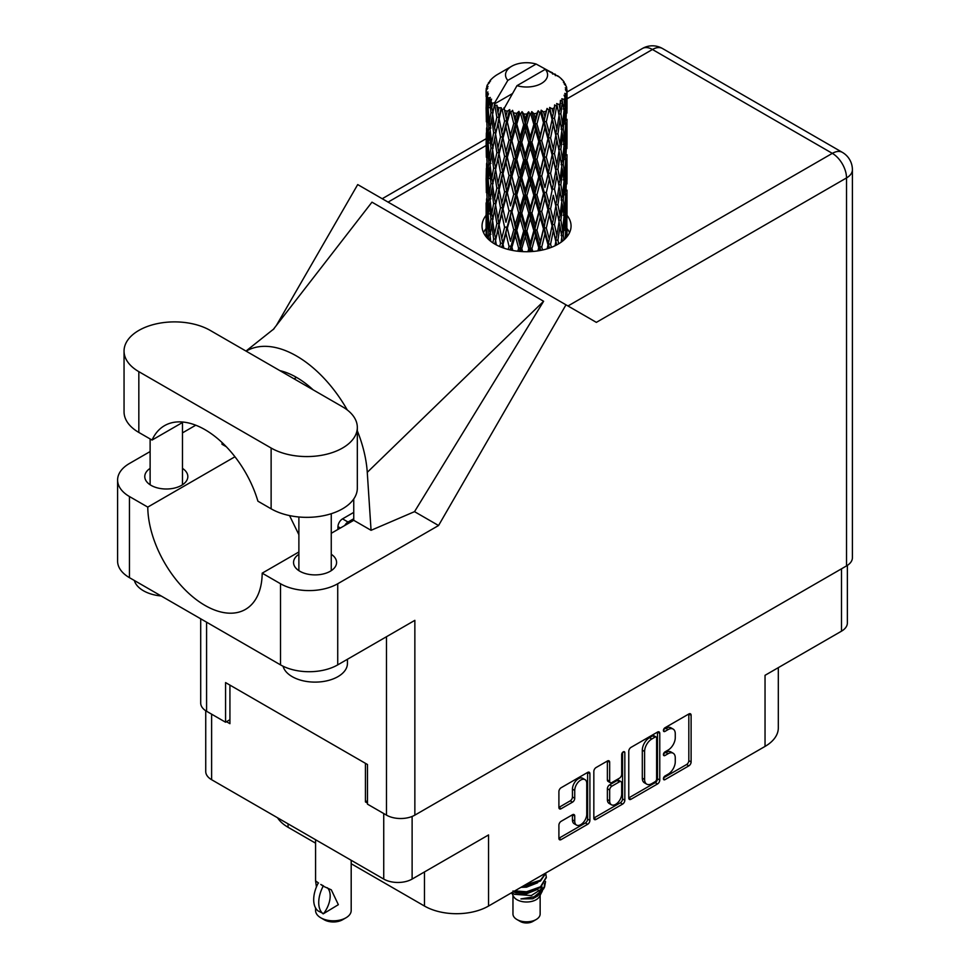 <?xml version="1.0" encoding="UTF-8"?>
<svg xmlns="http://www.w3.org/2000/svg" width="970" height="970" viewBox="0 0 970 970"><rect width="100%" height="100%" fill="white"/><g stroke="black" fill="none" stroke-linecap="round" stroke-linejoin="round"><path stroke-width="1.45" d="M584.995 779.601L582.703 778.279A8.5 4.911 120 0 0 578.459 778.704A8.5 4.911 120 0 0 572.445 789.119L574.737 790.441A8.5 4.911 120 0 1 580.751 780.025A8.5 4.911 120 0 1 584.995 779.601A8.5 4.911 120 0 1 586.753 783.493L586.753 814.23A8.5 4.911 120 0 1 583.043 822.79A8.5 4.911 120 0 1 576.495 825.07A8.5 4.911 120 0 1 574.737 821.178L574.737 816.049A3.177 1.831 120 0 0 574.082 814.594A3.177 1.831 120 0 0 572.494 814.751L561.145 821.299A3.177 1.831 120 0 0 558.902 825.191L558.902 838.298A3.177 1.831 120 0 0 559.557 839.753A3.177 1.831 120 0 0 561.145 839.596L587.65 824.294A3.177 1.831 120 0 0 589.905 820.402L589.905 773.708A3.177 1.831 120 0 0 589.239 772.253A3.177 1.831 120 0 0 587.65 772.411L561.145 787.713A3.177 1.831 120 0 0 558.902 791.605L558.902 807.428A3.177 1.831 120 0 0 559.557 808.883A3.177 1.831 120 0 0 561.145 808.725L572.494 802.178A3.177 1.831 120 0 0 574.737 798.286L574.737 790.441M623.261 751.847L624.838 752.756A2.219 1.285 120 0 0 624.377 751.738A2.219 1.285 120 0 0 623.261 751.847A2.219 1.285 120 0 0 621.685 754.575L621.685 774.29A3.177 1.831 120 0 1 619.442 778.182L611.912 782.523A3.177 1.831 120 0 1 610.324 782.681A3.177 1.831 120 0 1 609.669 781.226L609.669 762.287A3.177 1.831 120 0 0 609.014 760.832A3.177 1.831 120 0 0 607.426 760.989L609.669 762.287M628.766 751.265L628.766 797.958A3.177 1.831 120 0 0 629.421 799.413A3.177 1.831 120 0 0 631.009 799.256L657.527 783.954A3.177 1.831 120 0 0 659.77 780.062L659.77 733.369A3.177 1.831 120 0 0 659.115 731.913A3.177 1.831 120 0 0 657.527 732.071L631.009 747.373A3.177 1.831 120 0 0 628.766 751.265M668.075 774.218L664.996 776A2.219 1.285 120 0 0 663.541 777.964A2.219 1.285 120 0 0 663.88 779.747A2.219 1.285 120 0 0 664.996 779.637L688.858 765.851A3.177 1.831 120 0 0 691.113 761.959L691.113 715.266A3.177 1.831 120 0 0 690.446 713.811A3.177 1.831 120 0 0 688.858 713.968L664.996 727.755A2.219 1.285 120 0 0 663.541 729.719A2.219 1.285 120 0 0 663.88 731.501A2.219 1.285 120 0 0 664.996 731.392L668.075 729.598A10.173 5.868 120 0 1 673.168 729.101A10.173 5.868 120 0 1 675.265 733.756L675.265 737.649A10.173 5.868 120 0 1 668.075 750.101L664.996 751.883A2.219 1.285 120 0 0 663.541 753.836A2.219 1.285 120 0 0 663.88 755.618A2.219 1.285 120 0 0 664.996 755.509L668.075 753.726A10.173 5.868 120 0 1 673.168 753.229A10.173 5.868 120 0 1 675.265 757.885L675.265 761.765A10.173 5.868 120 0 1 668.075 774.218M593.834 818.074L620.303 802.796L622.582 804.118A3.177 1.831 120 0 0 624.838 800.226L624.838 752.756M622.582 804.118L596.077 819.42A3.177 1.831 120 0 1 594.489 819.577A3.177 1.831 120 0 1 593.834 818.122L593.834 771.429A3.177 1.831 120 0 1 596.077 767.537L607.426 760.989M412.117 816.449L412.117 879.075L488.553 834.94L488.553 906.041L765.039 746.415L765.039 675.314L841.487 631.179L841.487 568.808M288.066 823.845L288.066 827.277L315.577 843.172M351.188 863.724L424.472 906.041L424.472 871.945M288.066 827.277A45.311 26.166 180 0 1 277.553 817.783M778.316 667.651L778.316 727.912A45.311 26.166 180 0 1 765.039 746.415M488.553 906.041A45.311 26.166 180 0 1 424.472 906.041M412.117 879.075A20.067 11.591 180 0 1 383.732 879.075L211.618 779.71A20.067 11.591 180 0 1 205.737 771.514L205.737 710.743M367.484 800.723L365.423 801.911L367.484 803.099M365.423 801.911L365.423 763.317M226.495 721.704L229.926 723.681L229.926 685.099M673.168 753.229L670.876 751.908A10.173 5.868 120 0 0 665.796 752.405L668.075 753.726M663.589 753.678L665.796 752.405M673.168 729.101L670.876 727.779A10.173 5.868 120 0 0 665.796 728.276L668.075 729.598M663.589 729.549L665.796 728.276M663.589 777.807L686.578 764.53A3.177 1.831 120 0 0 688.821 760.65L688.821 713.993M628.766 797.91L655.235 782.632A3.177 1.831 120 0 0 657.478 778.74L657.478 732.095M655.053 781.747A2.219 1.285 120 0 0 656.617 779.019L656.617 738.037A2.219 1.285 120 0 0 656.169 737.018A2.219 1.285 120 0 0 655.053 737.127L651.791 739.007A10.173 5.868 120 0 0 644.601 751.459L644.601 779.48A10.173 5.868 120 0 0 646.711 784.124A10.173 5.868 120 0 0 651.791 783.627L655.053 781.747M656.169 737.018L653.877 735.696A2.219 1.285 120 0 0 652.761 735.806L655.053 737.127M646.711 784.124L644.419 782.802A10.173 5.868 120 0 1 642.31 778.158L642.31 750.137A10.173 5.868 120 0 1 649.5 737.685L652.761 735.806M607.378 761.013L607.378 779.904A3.177 1.831 120 0 0 608.044 781.359L610.324 782.681M622.546 752.465L622.546 798.904L624.838 800.226M609.669 800.88A8.5 4.911 120 0 0 611.427 804.773A8.5 4.911 120 0 0 617.975 802.493A8.5 4.911 120 0 0 621.685 793.933L621.685 783.105A3.177 1.831 120 0 0 621.03 781.65A3.177 1.831 120 0 0 619.442 781.808L611.912 786.161A3.177 1.831 120 0 0 609.669 790.041L609.669 800.88L607.378 799.559A8.5 4.911 120 0 0 609.136 803.451L611.427 804.773M621.03 781.65L618.739 780.329A3.177 1.831 120 0 0 617.15 780.486L619.442 781.808M607.378 799.559L607.378 788.719A3.177 1.831 120 0 1 609.633 784.839L617.15 780.486M620.303 802.796A3.177 1.831 120 0 0 622.546 798.904M576.495 825.07L574.204 823.748A8.5 4.911 120 0 1 572.445 819.856L572.445 814.776M561.145 808.725L558.902 807.428L570.202 800.856A3.177 1.831 120 0 0 572.445 796.964L572.445 789.119M558.902 838.25L585.359 822.972A3.177 1.831 120 0 0 587.614 819.08L587.614 772.435L589.905 773.708M847.368 565.389L847.368 622.995A20.067 11.591 180 0 1 841.487 631.179M210.248 330.43A50.488 29.148 0 0 0 138.831 330.43A50.488 29.148 0 0 0 124.051 351.043A50.488 29.148 0 0 0 138.831 371.655L271.127 448.031A50.488 29.148 0 0 0 326.15 454.348A50.488 29.148 0 0 0 357.324 427.418A50.488 29.148 0 0 0 342.531 406.806L210.248 330.43M347.442 659.273L347.442 663.419A32.374 18.685 180 0 1 337.96 676.636A32.374 18.685 180 0 1 304.968 681.182A32.374 18.685 180 0 1 283.07 666.232M161.19 595.98A32.374 18.685 180 0 1 134.345 580.484M298.881 554.27A21.522 12.428 0 0 0 293.546 562.467A21.522 12.428 0 0 0 306.835 573.949A21.522 12.428 0 0 0 330.285 571.257A21.522 12.428 0 0 0 336.59 562.467A21.522 12.428 0 0 0 331.255 554.27M150.12 468.377A21.522 12.428 0 0 0 144.773 476.573A21.522 12.428 0 0 0 158.061 488.055A21.522 12.428 0 0 0 181.523 485.364A21.522 12.428 0 0 0 187.828 476.573A21.522 12.428 0 0 0 182.481 468.377M486.103 215.316A44.511 25.693 0 0 0 482.041 226.034A44.511 25.693 0 0 0 509.517 249.775A44.511 25.693 0 0 0 558.017 244.197A44.511 25.693 0 0 0 571.063 226.034A44.511 25.693 0 0 0 567.013 215.328M567.001 228.532A44.511 25.693 180 0 1 569.56 232.642M124.051 351.043L124.051 411.826A50.488 29.148 0 0 0 138.831 432.438L152.06 440.065A80.922 46.718 -120 0 1 164.524 425.66A80.922 46.718 -120 0 1 257.911 501.187L271.127 508.813A50.488 29.148 0 0 0 326.15 515.131A50.488 29.148 0 0 0 357.324 488.201L357.324 427.418M846.519 565.91L846.519 177.934A20.067 11.591 180 0 0 852.4 169.738L852.4 557.714A20.067 11.591 180 0 1 846.519 565.91L414.857 815.127L414.857 620.339L337.73 664.874A40.461 23.365 180 0 1 280.512 664.874L129.446 577.659A40.461 23.365 180 0 1 117.6 561.145L117.6 480.004A40.461 23.365 0 0 0 129.446 496.531L129.446 577.659M117.6 480.004A40.461 23.365 0 0 1 129.446 463.49L150.12 451.559M182.481 432.875L195.77 425.2M234.958 456.761L147.767 507.104L129.446 496.531M226.301 446.733L221.997 444.248L222.118 442.587M280.512 664.874L280.512 583.746L262.191 573.161L298.881 551.978M280.512 583.746A40.461 23.365 0 0 0 337.73 583.746L438.561 525.522L414.529 511.651L371.061 530.311L353.747 520.308L331.255 533.294M273.103 329.667L371.971 202.16L543.624 301.27L367.266 472.341L371.061 530.311M414.529 511.651L543.624 301.27M438.561 525.522L565.983 304.822L357.712 184.579L276.401 325.411M229.926 719.716L225.573 722.226L206.586 711.265A20.067 11.591 180 0 1 200.705 703.068L200.705 618.799M414.857 815.127A20.067 11.591 180 0 1 386.484 815.127L367.484 804.154L367.484 764.518L225.573 682.589L225.573 722.226M565.983 304.822L596.126 322.234M483.545 232.642A44.511 25.693 180 0 1 486.091 228.544M147.767 507.104A80.922 46.718 -120 0 0 183.403 588.075A80.922 46.718 -120 0 0 245.434 609.415A80.922 46.718 -120 0 0 262.191 573.161M289.533 515.591L298.881 534.688M353.747 498.98L353.747 519.52A80.922 46.718 60 0 1 353.747 520.308M367.266 472.341A100.346 57.933 -120 0 0 357.324 430.789M347.272 409.958A100.346 57.933 -120 0 0 246.15 351.152M279.966 370.673A80.922 46.718 60 0 1 313.104 389.807M183.233 422.071L152.06 440.065M337.875 529.474L337.96 526.601A6.475 3.734 -60 0 1 342.531 518.865L353.747 512.39M344.762 525.497A6.475 3.734 -60 0 1 348.024 522.03L353.747 518.732M512.96 895.322L512.96 913.97A13.592 7.845 0 0 0 516.937 919.524L520.369 921.5A8.742 5.044 0 0 0 532.736 921.5L536.167 919.524A13.592 7.845 0 0 0 540.144 913.97L540.144 895.322M520.369 921.5L516.937 919.524A13.592 7.845 0 0 0 536.167 919.524M511.59 892.739L513.554 896.45A13.592 7.845 0 0 0 516.937 899.699A13.592 7.845 0 0 0 539.55 896.45L542.533 890.557M539.684 892.121A13.592 7.845 0 0 0 537.453 889.466M511.893 892.558L514.5 894.316L531.342 895.553L544.546 887.041L543.455 889.09L534.167 896.789L520.926 898.911L532.675 898.79L541.951 891.915M544.643 883.318L544.134 887.55M544.546 887.041L545.552 881.572M514.512 891.054A19.739 11.397 0 0 0 518.999 892.558L526.552 892.594L540.508 887.611L546.292 877.486M514.803 890.884L526.552 891.769L540.508 886.786L546.292 877.074L545.843 874.176M522.963 886.18L526.552 885.986L540.508 881.002L546.171 872.77M524.443 885.319L540.508 880.178L545.977 872.891M497.937 112.423L496.907 106.615A40.461 23.365 0 0 0 497.937 107.233A40.461 23.365 0 0 0 499.016 107.828L497.937 112.423L499.089 117.285L497.937 123.457L500.52 137.012L497.937 147.828L495.585 134.163L501.417 109.028L501.247 107.731L499.016 107.828M495.585 134.163L497.937 123.457M497.937 183.233L495.585 169.58L499.089 152.69L497.937 158.886L500.52 172.43L497.937 183.233L499.089 188.107L497.937 194.303L500.52 207.835L497.937 218.662L495.585 204.985L501.757 178.529L504.606 191.878L501.757 202.888L499.089 189.405M495.585 169.58L497.937 158.886M495.585 204.985L497.937 194.303M496.325 244.901L495.585 240.402L499.089 223.536L497.937 229.708L500.52 243.252L499.72 246.538M495.585 240.402L497.937 229.708M567.013 235.334L566.989 230.157M565.922 238.014L566.043 236.001L566.165 237.747M489.426 240.184L490.238 236.995M486.455 237.189L486.588 234.558L486.71 237.48M486.237 88.767A40.461 23.365 0 0 1 486.309 88.282L488.055 86.391L486.77 86.463A40.461 23.365 0 0 1 487.413 84.79L489.51 82.656L488.346 83.032A40.461 23.365 0 0 1 488.625 82.583L490.565 80.959L489.85 80.886A40.461 23.365 0 0 1 491.196 79.358L492.857 77.794A40.461 23.365 0 0 1 493.33 77.394L495.246 75.927A40.461 23.365 0 0 1 497.21 74.641L511.675 66.275A21.037 12.149 0 0 0 507.819 80.389L494.87 102.444L492.505 103.341L491.729 107.791L490.99 101.862L491.56 99.122L489.595 100.225L490.941 112.52L489.426 122.875L488.177 108.822L489.256 99.777L490.311 97.473L488.14 98.055L487.704 102.42L487.316 96.406L488.468 93.799L486.661 94.611L487.292 107.064L486.588 117.249L486.528 94.138L487.971 92.017L486.188 92.308L486.115 96.636L486.091 90.598L487.764 88.185L486.237 88.767L486.2 90.44M486.091 90.598A40.461 23.365 0 0 0 486.091 90.719A40.461 23.365 0 0 0 486.188 92.308M487.316 96.406A40.461 23.365 0 0 0 488.14 98.055M490.99 101.862A40.461 23.365 0 0 0 492.505 103.341M552.621 74.096L552.512 72.798A40.461 23.365 0 0 0 550.22 71.768L536.131 64.044A21.037 12.149 0 0 0 511.675 66.275M566.941 219.281L566.989 194.752M566.735 237.08L566.832 215.388L566.892 236.886M565.486 234.061L566.043 236.001M566.359 229.563L564.455 230.266M566.529 214.37L566.832 215.388M555.555 74.92L555.458 74.375A40.461 23.365 0 0 0 554.864 74.035L554.015 74.059M566.941 183.876L566.989 159.335M567.013 190.132L566.832 204.343L567.013 190.132M566.65 210.781L566.043 224.931L565.134 214.722L566.043 200.584L566.65 210.781M563.946 239.966L563.291 235.152L564.625 221.112L565.655 231.357L565.146 238.826M561.715 237.917L562.515 241.166M563.291 235.152L561.157 235.552L562.6 230.436L560.878 220.032L562.6 206.089L564.055 216.443L562.6 230.436M563.873 218.335L564.625 221.112M565.292 227.368L566.043 224.931M565.134 214.722L563.097 215.267M565.486 198.644L566.043 200.584M566.383 205.773L566.832 204.343M566.359 194.145L564.455 194.837M566.529 178.965L566.832 179.983M561.642 79.492L561.594 79.043A40.461 23.365 0 0 0 561.157 78.618L559.411 77.091A40.461 23.365 0 0 0 559.375 77.054A40.461 23.365 0 0 0 557.592 75.733L556.986 75.721M555.458 74.375L555.349 75.672M512.221 93.714L494.627 103.863L494.87 102.444M494.324 104.845A40.461 23.365 0 0 0 494.845 105.233L496.846 117.285L494.579 127.919L492.566 114.096L494.627 103.863M496.907 106.615L497.076 105.33L494.845 105.233M501.417 109.028A40.461 23.365 0 0 0 502.084 109.331L504.606 121.056L501.757 132.053L499.089 118.582M559.375 77.054L545.285 69.331L516.974 85.675L503.782 109.149L502.084 109.331M566.941 148.471L566.989 123.93M567.013 154.739L566.832 168.913L567.013 154.739M566.65 175.364L566.043 189.526L565.134 179.292L566.043 165.167L566.65 175.364M565.655 195.94L564.625 210.053L563.291 199.735L564.625 185.706L565.655 195.94M558.684 243.809L557.932 240.123L560.017 226.325L561.848 236.789L561.169 242.185M561.594 79.043L563.073 80.655A40.461 23.365 0 0 1 564.249 82.232L563.388 82.28L565.28 83.966A40.461 23.365 0 0 1 565.522 84.438L564.261 84.014L566.25 86.221A40.461 23.365 0 0 1 566.722 87.918L565.292 87.797L566.977 89.737A40.461 23.365 0 0 1 567.001 90.234L565.389 89.604L566.941 92.065L566.832 98.103L566.662 93.775L564.77 93.399L566.128 95.581L566.65 104.53L566.043 118.692L565.134 108.47L565.946 96.054L564.091 95.169L565.098 97.825L564.625 103.814L564.091 99.437L561.848 98.77L564.055 110.192L562.6 124.196L560.878 113.793L562.406 101.547L560.417 100.371L560.017 109.028L559.156 104.554L556.695 103.535L557.423 107.136L556.695 103.535M516.974 85.675A21.037 12.149 0 0 0 541.43 83.456A21.037 12.149 0 0 0 545.285 69.331M504.691 110.374A40.461 23.365 0 0 0 507.249 111.247L505.952 116.012L504.024 107.731M510.099 112.059A40.461 23.365 0 0 0 510.875 112.253L513.748 123.59L510.487 135.036L507.334 121.99L510.099 112.059L509.699 109.598L507.249 111.247M513.845 112.896A40.461 23.365 0 0 0 516.695 113.381L515.264 118.34L512.572 110.325L510.875 112.253M519.811 113.757A40.461 23.365 0 0 0 520.635 113.829L523.691 124.73L520.223 136.673L516.792 124.099L519.811 113.757L518.938 111.392L516.695 113.381M523.8 114.023A40.461 23.365 0 0 0 526.771 114.084L525.279 119.249L523.8 114.023L522.03 111.671L520.635 113.829M529.935 113.999A40.461 23.365 0 0 0 530.784 113.951L533.827 124.402L530.36 136.855L526.868 124.79L529.935 113.999L528.65 111.792L526.771 114.084M533.924 113.684A40.461 23.365 0 0 0 536.822 113.308L535.379 118.704L533.924 113.684L531.766 111.623L530.784 113.951M539.853 112.775A40.461 23.365 0 0 0 540.654 112.617L543.491 122.644L540.254 135.57L536.919 124.002L539.853 112.775L538.229 110.786L536.822 113.308M543.588 111.914A40.461 23.365 0 0 0 546.231 111.126L544.922 116.715L543.588 111.914L541.175 110.18L540.654 112.617M548.947 110.18A40.461 23.365 0 0 0 549.638 109.901L552.1 119.54L549.299 132.914L546.316 121.808L548.947 110.18L547.068 108.434L546.231 111.126M552.172 108.798A40.461 23.365 0 0 0 554.404 107.658L553.312 113.429L552.172 108.798L549.663 107.427L549.638 109.901M556.622 106.348A40.461 23.365 0 0 0 557.18 105.985L559.096 115.309L556.901 129.046L554.476 118.328L556.622 106.348L554.634 104.893L554.404 107.658M559.156 104.554A40.461 23.365 0 0 0 560.83 103.135M564.091 99.437A40.461 23.365 0 0 0 565.098 97.825M566.662 93.775A40.461 23.365 0 0 0 566.941 92.065M557.932 240.123L555.689 240.196L556.647 244.961M551.396 247.35L550.584 244.161L553.312 230.714L556.622 244.973M559.035 221.96L560.017 226.325M560.878 220.032L558.671 220.275L560.017 215.267L557.932 204.694L560.017 190.92L561.848 201.36L560.017 215.267M561.715 202.5L562.6 206.089M563.643 213.327L564.625 210.053M563.291 199.735L561.157 200.135L562.6 195.043L560.878 184.615L562.6 170.671L564.055 181.026L562.6 195.043M563.873 182.918L564.625 185.706M565.292 191.963L566.043 189.526M565.134 179.292L563.097 179.85M565.486 163.239L566.043 165.167M566.383 170.356L566.832 168.913M566.359 158.753L564.455 159.444M566.529 143.536L566.832 144.566M565.595 85.469L565.522 84.438M564.164 82.971L564.249 82.232M566.941 113.041L567.001 90.234M567.013 119.322L566.832 133.508L567.013 119.322M566.65 139.935L566.043 154.121L565.134 143.875L566.043 129.762L566.65 139.935M565.655 160.535L564.625 174.624L563.291 164.33L564.625 150.277L565.655 160.535M559.096 221.548L556.901 235.286L554.476 224.579L556.901 210.927L559.096 221.548M555.834 241.494L555.058 245.762M550.584 244.161L548.389 243.919L549.42 248.077M542.582 250.005L541.745 247.023L544.922 234.012L548.996 248.223M554.476 224.579L552.233 224.494L555.689 240.196L556.901 235.286M552.1 225.792L549.299 239.153L546.316 228.059L549.299 214.806L553.312 230.714M557.932 204.694L555.689 204.779L556.925 210.939L555.689 204.779L556.901 199.881L554.476 189.15L556.901 175.521L557.435 177.983L559.096 186.131L556.901 199.881M559.035 186.543L560.017 190.92M560.878 184.615L558.671 184.858L560.017 179.85L557.932 169.301L560.017 155.491L561.848 165.967L560.017 179.85M561.715 167.095L562.6 170.671M563.643 177.898L564.625 174.624M563.291 164.33L561.157 164.73L562.6 159.626L560.878 149.186L562.6 135.279L564.055 145.597L562.6 159.626M563.873 147.488L564.625 150.277M565.292 156.558L566.043 154.121M565.134 143.875L563.097 144.421M565.486 127.834L566.043 129.762M566.383 134.939L566.832 133.508M566.359 123.335L564.455 124.027M566.529 108.119L566.832 109.137M566.662 89.373L566.722 87.918M565.655 125.118L564.625 139.219L563.291 128.913L564.625 114.86L565.655 125.118M555.834 206.076L553.312 219.669L550.584 208.744L553.312 195.31L555.834 206.076L553.312 195.31M547.965 245.192L547.141 248.817M541.745 247.023L539.708 246.465L540.775 250.381M532.797 251.472L531.936 248.526L535.379 235.989L538.75 247.641L539.708 246.465L540.047 250.515M546.316 228.059L544.182 227.659L548.389 243.919L549.299 239.153M543.491 228.884L540.254 241.809L536.919 230.254L540.254 217.462L543.491 228.884L544.182 227.659L544.922 234.012M550.584 208.744L548.389 208.501L552.233 224.494L553.312 219.669M547.965 209.775L544.922 222.954L541.745 211.606L544.922 198.607L547.965 209.775L548.389 208.501L549.299 214.806M554.476 189.15L552.233 189.077L553.312 184.239L550.584 173.339L553.312 159.892L555.834 170.671L553.312 184.239M557.932 169.301L555.689 169.386L557.435 177.983M555.834 170.671L556.901 175.521M559.035 151.126L560.017 155.491M560.878 149.186L558.671 149.428L560.017 144.433L557.932 133.884L560.017 120.074L561.848 130.55L560.017 144.433M561.715 131.677L562.6 135.279M563.643 142.481L564.625 139.219M563.291 128.913L561.157 129.313L562.6 124.196M563.873 112.083L564.625 114.86M565.292 121.129L566.043 118.692M565.134 108.47L563.097 109.028M566.383 99.534L566.832 98.103M559.096 150.702L556.901 164.476L554.476 153.733L556.901 140.117L559.096 150.702M552.1 190.362L549.299 203.748L546.316 192.63L549.299 179.389L552.1 190.362L548.389 173.096L549.299 179.389M538.75 247.641L537.901 250.878M531.936 248.526L530.202 247.702L531.293 251.582M522.648 251.63L521.799 248.562L525.279 236.547L528.771 248.696L530.202 247.702L530.299 251.642M536.919 230.254L535.028 229.563L539.708 246.465L540.254 241.809M533.827 230.654L530.36 243.094L526.868 231.03L530.36 218.735L533.827 230.654L535.028 229.563L535.379 235.989M541.745 211.606L539.708 211.048L544.182 227.659L544.922 222.954M538.75 212.224L535.379 224.943L531.936 213.097L535.379 200.584L538.75 212.224L539.708 211.048L540.254 217.462M546.316 192.63L544.182 192.23L548.389 208.501L549.299 203.748M543.491 193.466L540.254 206.416L536.919 194.837L540.254 182.045L543.491 193.466L544.182 192.23L544.922 198.607M550.584 173.339L548.389 173.096L549.299 168.344L546.316 157.213L549.299 143.984L552.1 154.945L549.299 168.344M554.476 153.733L552.233 153.648L555.689 169.386L556.901 164.476M552.1 154.945L553.312 159.892M557.932 133.884L555.689 133.969L557.435 142.602M555.834 135.254L553.312 148.822L550.584 137.922L553.312 124.463L556.901 140.117M559.035 115.709L560.017 120.074M560.878 113.793L558.671 114.036L560.017 109.028M563.643 107.076L564.625 103.814M547.965 174.37L544.922 187.525L541.745 176.2L544.922 163.178L547.965 174.37L548.389 173.096L544.922 187.525M528.771 248.696L527.922 251.715M521.799 248.562L520.478 247.52L521.557 251.569M512.79 250.466L511.954 247.156L515.264 235.625L518.659 248.284L520.478 247.52L520.32 251.472M526.868 231.03L525.328 230.084L530.202 247.702L530.36 243.094M523.691 230.981L520.223 242.912L516.792 230.351L520.223 218.553L523.691 230.981L525.328 230.084L525.279 236.547M531.936 213.097L530.202 212.272L535.028 229.563L535.379 224.943M528.771 213.279L525.279 225.489L521.799 213.145L525.279 201.142L528.771 213.279L530.202 212.272L530.36 218.735M536.919 194.837L535.028 194.133L539.708 211.048L540.254 206.416M533.827 195.237L530.36 207.689L526.868 195.613L530.36 183.33L533.827 195.237L535.028 194.133L535.379 200.584M541.745 176.2L539.708 175.655L544.182 192.23L529.123 251.691M538.75 176.819L535.379 189.514L531.936 177.704L535.379 165.167L538.75 176.819L539.708 175.655L540.254 182.045M546.316 157.213L544.182 156.813L548.389 173.096L550.487 162.742M543.491 158.037L540.254 170.999L536.919 159.407L540.254 146.652L543.491 158.037L544.182 156.813L544.922 163.178M550.584 137.922L548.389 137.679L552.233 153.648L553.312 148.822M547.965 138.952L544.922 152.12L541.745 140.783L544.922 127.761L547.965 138.952L548.389 137.679L549.299 143.984M554.476 118.328L552.233 118.243L555.689 133.969L556.901 129.046M552.1 119.54L553.312 124.463M518.659 248.284L517.798 251.23M511.954 247.156L511.129 245.956L512.184 250.357M503.83 248.126L503.03 244.379L505.952 233.297L509.044 246.428L511.129 245.956L510.717 250.054M516.792 230.351L515.713 229.211L520.478 247.52L520.223 242.912M513.748 229.829L510.487 241.275L507.334 228.229L510.487 216.916L513.748 229.829L515.713 229.211L515.264 235.625M521.799 213.145L520.478 212.103L525.328 230.084L525.279 225.489M518.659 212.866L515.264 224.567L511.954 211.739L515.264 200.22L518.659 212.866L520.478 212.103L520.223 218.553M526.868 195.613L525.328 194.667L530.202 212.272L530.36 207.689M523.691 195.552L520.223 207.507L516.792 194.921L520.223 183.136L523.691 195.552L525.328 194.667L525.279 201.142M531.936 177.704L530.202 176.879L535.028 194.133L535.379 189.514M528.771 177.874L525.279 190.059L521.799 177.752L525.279 165.712L528.771 177.874L530.202 176.879L530.36 183.33M536.919 159.407L535.028 158.716L539.708 175.655L540.254 170.999M533.827 159.808L530.36 172.284L526.868 160.183L530.36 147.925L533.827 159.808L535.028 158.716L535.379 165.167M541.745 140.783L539.708 140.238L544.182 156.813L544.922 152.12M538.75 141.402L535.379 154.097L531.936 142.287L535.379 129.737L538.75 141.402L539.708 140.238L540.254 146.652M546.316 121.808L544.182 121.408L548.389 137.679L549.299 132.914M543.491 122.644L544.182 121.408L544.922 127.761M549.663 107.427L552.233 118.243L553.312 113.429M509.044 246.428L508.207 249.448M503.03 244.379L503.757 248.102M500.52 243.252L502.751 243.094L502.06 247.483M507.334 228.229L510.487 241.275M504.606 227.295L501.757 238.293L499.089 224.822L501.757 213.946L504.606 227.295L506.776 226.98L505.952 233.297M511.954 211.739L515.713 229.211L515.264 224.567M509.044 211.011L505.952 222.251L503.03 208.95L505.952 197.892L509.044 211.011L511.129 210.526L510.487 216.916M516.792 194.921L515.713 193.782L520.478 212.103L520.223 207.507M513.748 194.412L510.487 205.87L507.334 192.812L510.487 181.511L513.748 194.412L515.713 193.782L515.264 200.22M521.799 177.752L520.478 176.698L525.328 194.667L525.279 190.059M518.659 177.462L515.264 189.15L511.954 176.334L515.264 164.791L518.659 177.462L520.478 176.698L520.223 183.136M526.868 160.183L525.328 159.238L530.202 176.879L530.36 172.284M523.691 160.135L520.223 172.09L516.792 159.504L520.223 147.743L523.691 160.135L525.328 159.238L525.279 165.712M531.936 142.287L530.202 141.462L535.028 158.716L535.379 154.097M528.771 142.457L525.279 154.654L521.799 142.335L525.279 130.295L528.771 142.457L530.202 141.462L530.36 147.925M536.919 124.002L535.028 123.311L539.708 140.238L540.254 135.57M533.827 124.402L535.028 123.311L535.379 129.737M541.175 110.18L544.182 121.408L544.922 116.715M495.585 240.463L494.833 244.064M502.436 241.506L501.757 238.293M499.089 224.822L497.937 218.662M503.03 208.95L505.952 222.251M500.52 207.835L502.751 207.665L501.757 213.946M507.334 192.812L510.487 205.87M504.606 191.878L506.776 191.551L505.952 197.892M511.954 176.334L515.713 193.782L515.264 189.15M509.044 175.606L505.952 186.822L503.03 173.557L505.952 162.475L509.044 175.606L511.129 175.133L510.487 181.511M516.792 159.504L515.713 158.365L520.478 176.698L520.223 172.09M513.748 158.983L510.487 170.465L507.334 157.382L510.487 146.106L513.748 158.983L515.713 158.365L515.264 164.791M521.799 142.335L520.478 141.28L525.328 159.238L525.279 154.654M518.659 142.044L515.264 153.733L511.954 140.917L515.264 129.374L518.659 142.044L520.478 141.28L520.223 147.743M526.868 124.79L525.328 123.845L530.202 141.462L530.36 136.855M523.691 124.73L525.328 123.845L525.279 130.295M531.766 111.623L535.028 123.311L535.379 118.704M496.846 223.536L494.579 234.158L492.566 220.348L494.579 209.799L496.846 223.536L499.089 223.536L502.751 207.665L501.757 202.888M490.723 241.287L490.08 235.48L491.729 225.088L493.633 238.947L492.893 242.852M493.633 238.947L495.864 239.117L494.579 234.158M492.663 221.112L491.729 225.088M495.585 205.046L494.579 209.799M502.436 206.125L502.751 207.665L506.776 191.551L505.952 186.822M503.03 173.557L506.776 191.551L511.129 175.133L510.487 170.465M500.52 172.43L502.751 172.272L501.757 178.529M507.334 157.382L511.129 175.133L515.713 158.365L515.264 153.733M504.606 156.449L501.757 167.483L499.089 153.987L501.757 143.124L504.606 156.449L506.776 156.134L505.952 162.475M511.954 140.917L515.713 158.365L520.478 141.28L520.223 136.673M509.044 140.189L505.952 151.417L503.03 138.14L505.952 127.046L509.044 140.189L511.129 139.716L510.487 146.106M516.792 124.099L515.713 122.96L520.478 141.28L525.328 123.845L525.279 119.249M513.748 123.59L515.713 122.96L515.264 129.374M522.03 111.671L525.328 123.845L528.65 111.792M496.846 188.107L494.579 198.753L492.566 184.918L494.579 174.382L496.846 188.107L499.089 188.107L502.751 172.272L501.757 167.483M493.633 203.53L491.729 214.03L490.08 200.062L491.729 189.683L493.633 203.53L495.864 203.7L494.579 198.753M490.941 218.771L489.426 229.114L488.177 215.061L489.426 204.755L490.941 218.771L493.124 219.087L491.729 214.03M487.316 238.159L486.867 229.926L487.704 219.717L488.819 233.794L488.213 239.081M487.025 233.067L486.588 234.558M488.819 233.794L490.905 234.279M488.359 217.353L487.704 219.717M490.48 232.751L489.426 229.114M490.238 201.566L489.426 204.755M492.663 185.694L491.729 189.683M495.585 169.641L494.579 174.382M502.436 170.708L502.751 172.272L506.776 156.134L505.952 151.417M499.089 153.987L497.937 147.828M503.03 138.14L506.776 156.134L511.129 139.716L510.487 135.036M500.52 137.012L502.751 136.855L501.757 143.124M507.334 121.99L511.129 139.716L515.713 122.96L515.264 118.34M504.606 121.056L506.776 120.729L505.952 127.046M512.572 110.325L515.713 122.96L518.938 111.392M496.846 152.69L494.579 163.336L492.566 149.501L494.579 138.989L496.846 152.69L499.089 152.69L502.751 136.855L501.757 132.053M493.633 168.137L491.729 178.601L490.08 164.657L491.729 154.254L493.633 168.137L495.864 168.295L494.579 163.336M490.941 183.342L489.426 193.709L488.177 179.644L489.426 169.35L490.941 183.342L493.124 183.669L491.729 178.601M488.819 198.377L487.704 208.659L486.867 194.509L487.704 184.3L488.819 198.377L490.905 198.862M487.292 213.303L486.588 223.488L486.588 199.141L487.292 213.303L489.256 213.933M486.103 236.753L486.115 213.933L486.128 236.789M486.37 228.12L486.976 228.374M487.195 225.452L486.588 223.488M487.025 197.65L486.588 199.141M488.565 211.533L487.704 208.659M488.359 181.936L487.704 184.3M490.48 197.334L489.426 193.709M490.238 166.161L489.426 169.35M492.663 150.265L491.729 154.254M495.585 134.224L494.579 138.989M502.436 135.266L502.751 136.855L506.776 120.729L505.952 116.012M504.048 107.888L506.776 120.729L509.699 109.598M493.633 132.72L491.729 143.196L490.08 129.24L491.729 118.837L493.633 132.72L495.864 132.878L494.579 127.919M490.941 147.925L489.426 158.304L488.177 144.227L489.426 133.945L490.941 147.925L493.124 148.24L491.729 143.196M488.819 162.984L487.704 173.23L486.867 159.104L487.704 148.883L488.819 162.984L490.905 163.457M487.292 177.886L486.588 188.083L486.588 163.724L487.292 177.886L489.256 178.504M486.37 192.703L486.115 178.529L486.976 192.945M486.115 202.9L486.164 213.752M486.37 203.724L486.115 202.875M487.195 190.047L486.588 188.083M487.025 162.233L486.588 163.724M488.565 176.103L487.704 173.23M488.359 146.518L487.704 148.883M490.48 161.941L489.426 158.304M490.238 130.756L489.426 133.945M492.663 114.86L491.729 118.837M496.846 117.285L499.089 117.285L501.247 107.731M488.819 127.567L487.704 137.825L486.867 123.687L487.704 113.466L488.819 127.567L490.905 128.04M487.292 142.457L486.588 152.678L486.588 128.319L487.292 142.457L489.256 143.087M486.37 157.298L486.115 143.099L486.976 157.552M486.37 168.295L486.164 178.347M487.195 154.642L486.588 152.678M487.025 126.827L486.588 128.319M488.565 140.686L487.704 137.825M488.359 111.101L487.704 113.466M490.48 126.512L489.426 122.875M536.131 64.044L507.819 80.389M490.941 112.52L493.124 112.847L491.729 107.791M486.37 121.88L486.115 107.682L486.976 122.135M486.37 132.89L486.164 142.917M487.195 119.213L486.588 117.249M487.292 107.064L489.256 107.682M488.565 105.293L487.704 102.42M486.37 97.485L486.164 107.5M486.77 86.463L486.843 87.7M488.346 83.032L488.274 83.905M518.999 892.558L512.984 890.945M532.675 898.79L537.416 896.147L540.52 892.824M541.502 890.751L541.915 886.495M541.878 887.392L541.757 886.628M520.926 887.344L526.552 887.174L537.622 882.773M540.035 891.879L541.915 886.568M513.433 891.672L515.688 892.837L526.552 893.782L537.622 889.381M538.229 110.786L501.732 247.362M547.068 108.434L535.028 158.716L510.062 249.896M550.487 127.349L539.708 175.655L519.399 251.4M550.487 198.195L538.641 250.757M550.475 233.637L547.359 248.744M351.188 860.281L351.188 910.527A17.799 10.282 180 0 1 345.963 917.802L342.531 919.778A12.949 7.469 180 0 1 324.222 919.778L320.791 917.802A17.799 10.282 180 0 1 315.577 910.527L315.577 907.944M316.426 886.944L315.577 880.869L318.524 883.027M318.136 883.246A26.057 15.047 120 0 0 318.136 910.963L323.568 913.643A20.067 11.591 -60 0 0 327.339 887.768M323.18 913.861A26.057 15.047 -60 0 1 323.168 886.156L331.303 889.829L338.348 904.683L323.568 913.643M345.963 917.802A17.799 10.282 180 0 1 320.791 917.802L324.222 919.778M323.168 886.156L320.791 884.446L323.568 885.925M383.732 879.075L383.732 813.539M211.618 714.162L211.618 779.71M663.419 754.599L664.996 755.509M663.419 730.483L664.996 731.392M688.858 713.968L691.113 715.266M688.821 760.65L691.113 761.959M686.578 764.53L688.858 765.851M663.419 778.728L664.996 779.637M657.527 732.071L659.77 733.369M657.478 778.74L659.77 780.062M655.235 782.632L657.527 783.954M628.766 797.958L631.009 799.256M649.5 737.685L651.791 739.007M642.31 750.137L644.601 751.459M642.31 778.158L644.601 779.48M593.834 818.122L596.077 819.42M607.378 779.904L609.669 781.226M609.633 784.839L611.912 786.161M607.378 788.719L609.669 790.041M572.494 814.751L574.737 816.049M572.445 819.856L574.737 821.178M572.445 796.964L574.737 798.286M570.202 800.856L572.494 802.178M587.614 819.08L589.905 820.402M585.359 822.972L587.65 824.294M558.902 838.298L561.145 839.596M567.983 305.974L832.333 153.357L652.434 49.494L567.013 98.807M486.091 145.524L388.085 202.112M386.484 815.127L386.484 636.732M206.586 622.194L206.586 711.265M337.73 583.746L337.73 664.874M852.4 169.738A20.067 20.067 0 0 0 842.36 152.363A20.067 11.591 120 0 0 832.333 153.357A20.067 11.591 60 0 1 846.519 177.934L596.356 322.367M296.529 377.415L294.08 378.821M642.395 48.5A20.067 11.591 60 0 1 652.434 49.494A20.067 11.591 120 0 1 662.474 48.5A20.067 20.067 0 0 0 642.395 48.5L567.013 92.029M271.127 508.813L271.127 448.031M138.831 432.438L138.831 371.655M342.531 518.865L348.024 522.03M337.96 526.601L340.409 528.007M150.12 438.949L150.12 484.77M298.881 516.986L298.881 570.663M274.134 328.684L245.992 351.067M486.103 138.734L382.204 198.729M842.36 152.363L662.474 48.5M331.255 513.712L331.255 570.663M182.481 422.496L182.481 484.77M546.292 877.898L546.292 877.074M567.013 215.413L567.013 199.917M567.013 180.008L567.013 164.488M567.013 144.591L567.013 129.095M567.013 109.161L567.013 93.678M557.423 213.376L556.925 210.939M315.577 839.729L315.577 880.869"/></g></svg>
